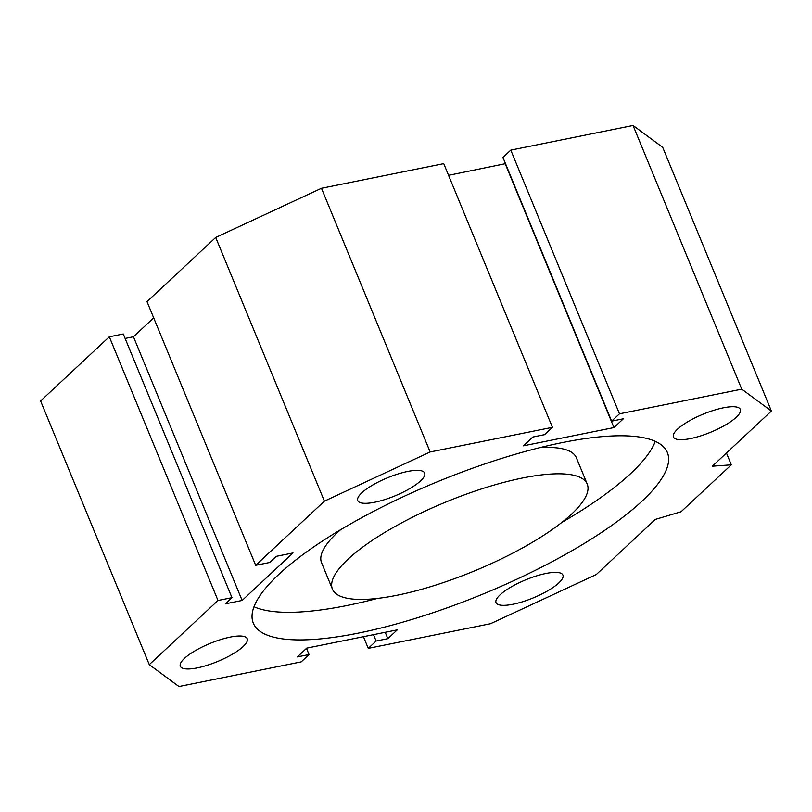 <?xml version="1.0" encoding="UTF-8"?>
<svg xmlns="http://www.w3.org/2000/svg" width="812" height="812" viewBox="0 0 812 812"><rect width="100%" height="100%" fill="white"/><g stroke="black" fill="none" stroke-linecap="round" stroke-linejoin="round"><path stroke-width="1.22" d="M348.084 559.143A137.796 37.291 157.6 0 0 332.433 589.126A137.796 37.291 157.6 0 0 434.308 585.533A137.796 37.291 157.6 0 0 571.587 514.097A137.796 37.291 157.6 0 0 587.238 484.104A137.796 37.291 157.6 0 0 485.363 487.707A137.796 37.291 157.6 0 0 348.084 559.143M340.593 529.728A137.796 37.291 157.6 0 0 337.213 532.773A137.796 37.291 157.6 0 0 321.572 562.757L332.433 589.126M561.853 522.4A223.919 60.595 157.6 0 0 630.569 473.65A223.919 60.595 157.6 0 0 655.304 441.342M278.749 574.449A223.919 60.595 -22.4 0 1 501.826 458.364A223.919 60.595 -22.4 0 1 667.362 452.517A223.919 60.595 -22.4 0 1 641.937 501.237A223.919 60.595 -22.4 0 1 418.86 617.323A223.919 60.595 -22.4 0 1 253.314 623.169A223.919 60.595 -22.4 0 1 278.749 574.449M545.968 573.465A36.175 9.785 -22.4 0 1 562.919 575.069A36.175 9.785 -22.4 0 1 548.059 590.618A36.175 9.785 -22.4 0 1 512.991 604.25A36.175 9.785 -22.4 0 1 496.041 602.636A36.175 9.785 -22.4 0 1 510.9 587.096A36.175 9.785 -22.4 0 1 545.968 573.465M407.695 471.447A36.175 9.785 -22.4 0 1 424.646 473.051A36.175 9.785 -22.4 0 1 409.786 488.601A36.175 9.785 -22.4 0 1 374.718 502.232A36.175 9.785 -22.4 0 1 357.767 500.618A36.175 9.785 -22.4 0 1 372.627 485.079A36.175 9.785 -22.4 0 1 407.695 471.447M723.39 407.807A36.175 9.785 -22.4 0 1 740.341 409.421A36.175 9.785 -22.4 0 1 725.481 424.96A36.175 9.785 -22.4 0 1 690.413 438.592A36.175 9.785 -22.4 0 1 673.463 436.988A36.175 9.785 -22.4 0 1 688.322 421.438A36.175 9.785 -22.4 0 1 723.39 407.807M230.273 637.095A36.175 9.785 -22.4 0 1 247.224 638.709A36.175 9.785 -22.4 0 1 232.364 654.249A36.175 9.785 -22.4 0 1 197.296 667.88A36.175 9.785 -22.4 0 1 180.345 666.276A36.175 9.785 -22.4 0 1 195.205 650.727A36.175 9.785 -22.4 0 1 230.273 637.095M254.004 606.747A223.919 60.595 157.6 0 0 377.428 598.414M587.238 484.104L576.368 457.735A137.796 37.291 157.6 0 0 539.594 447.706M309.057 654.553L297.324 656.918L306.743 648.118L397.261 629.868L387.842 638.668L376.108 641.033L368.262 648.362L490.529 623.717L596.292 574.541L655.355 519.396L681.075 511.743L731.318 464.829L712.327 466.2L771.4 411.045L741.742 389.161L619.475 413.815L611.629 421.144L623.362 418.779L613.943 427.569L523.415 445.818L532.845 437.018L544.578 434.653L552.424 427.325L430.157 451.969L324.394 501.146L255.678 565.304L269.655 562.493L276.242 556.332L293.01 552.952L242.138 600.454L225.371 603.834L231.968 597.673L218.002 600.484L149.286 664.642L178.945 686.526L301.211 661.881L309.057 654.553L306.5 648.341M387.842 638.668L385.223 632.304M376.108 641.033L373.49 634.669M368.262 648.362L363.451 636.689M731.318 464.829L726.446 453.015M771.4 411.045L662.714 147.358L633.055 125.474L510.789 150.118L502.943 157.447L611.629 421.144M741.742 389.161L633.055 125.474M619.475 413.815L510.789 150.118M505.5 163.659L448.549 175.311M613.943 427.569L505.257 163.882M552.424 427.325L443.738 163.638L321.471 188.282L215.708 237.459L146.992 301.617L255.678 565.304M430.157 451.969L321.471 188.282M324.394 501.146L215.708 237.459M153.691 317.857L133.452 336.757L125.119 338.442M242.138 600.454L133.452 336.757M231.968 597.673L123.282 333.986L109.315 336.797L40.6 400.955L149.286 664.642M218.002 600.484L109.315 336.797"/></g></svg>
